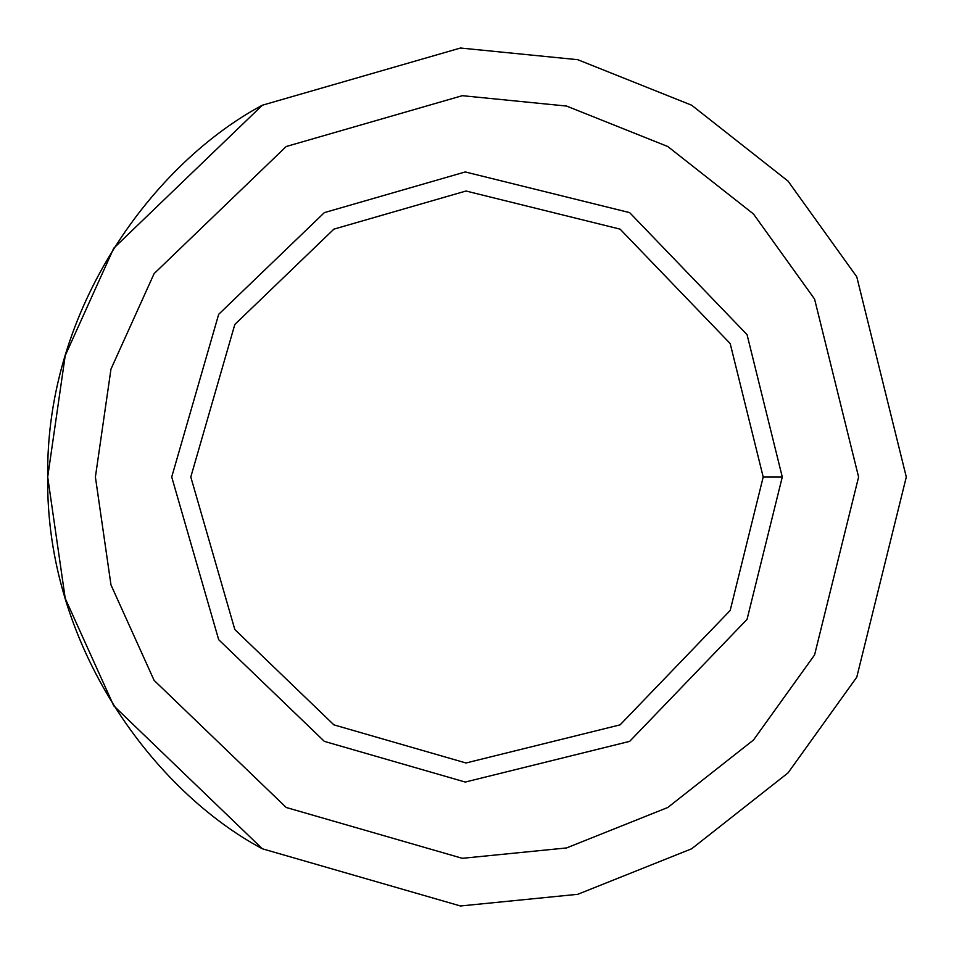<?xml version="1.0" encoding="UTF-8"?>
<svg xmlns="http://www.w3.org/2000/svg" width="954" height="954" viewBox="0 0 954 954"><rect width="100%" height="100%" fill="white"/><g stroke="black" fill="none" stroke-linecap="round" stroke-linejoin="round"><path stroke-width="1.43" d="M262.35 848.786L113.741 705.793L65.218 598.396L47.7 477L65.218 355.603L113.741 248.207L262.35 105.214L460.484 48.022L577.754 59.697L691.65 105.214L788.028 181.093L856.764 276.803L906.3 477L856.764 677.197L788.028 772.907L691.65 848.786L577.754 894.303L460.484 905.978L262.35 848.786L113.741 705.793L65.218 598.396L47.7 477L65.218 355.603L113.741 248.207L262.35 105.214L460.484 48.022L577.754 59.697L691.65 105.214L788.028 181.093L856.764 276.803L906.3 477L856.764 677.197L788.028 772.907L691.65 848.786L577.754 894.303L460.484 905.978L262.35 848.786L113.741 705.793L65.218 598.396L47.7 477L65.218 355.603L113.741 248.207L262.35 105.214C154.87 162.478 45.47 307.009 47.7 477C45.47 646.991 154.87 791.522 262.35 848.786L460.484 905.978L577.754 894.303L691.65 848.786L788.028 772.907L856.764 677.197L906.3 477L856.764 276.803L788.028 181.093L691.65 105.214L577.754 59.697L460.484 48.022L262.35 105.214M782.28 477L763.2 477L730.18 610.465L620.1 724.861L465.993 762.985L333.9 724.861L234.827 629.533L190.8 477L234.827 324.467L333.9 229.139L465.993 191.015L620.1 229.139L730.18 343.535L763.2 477L782.28 477L747.054 334.639L629.64 212.623L465.254 171.947L324.36 212.623L218.681 314.307L171.72 477L218.681 639.693L324.36 741.377L465.254 782.053L629.64 741.377L747.054 619.361L782.28 477L747.054 619.361L629.64 741.377L465.254 782.053L324.36 741.377L218.681 639.693L171.72 477L218.681 314.307L324.36 212.623L465.254 171.947L629.64 212.623L747.054 334.639L782.28 477M763.2 477L730.18 343.535L620.1 229.139L465.993 191.015L333.9 229.139L234.827 324.467L190.8 477L234.827 629.533L333.9 724.861L465.993 762.985L620.1 724.861L730.18 610.465L763.2 477M858.6 477L814.573 299.055L753.469 213.97L667.8 146.522L566.557 106.061L462.32 95.686L286.2 146.522L154.107 273.631L110.974 369.091L95.4 477L110.974 584.909L154.107 680.369L286.2 807.478L462.32 858.314L566.557 847.939L667.8 807.478L753.469 740.03L814.573 654.945L858.6 477L814.573 654.945L753.469 740.03L667.8 807.478L566.557 847.939L462.32 858.314L286.2 807.478L154.107 680.369L110.974 584.909L95.4 477L110.974 369.091L154.107 273.631L286.2 146.522L462.32 95.686L566.557 106.061L667.8 146.522L753.469 213.97L814.573 299.055L858.6 477M324.36 741.377L218.681 639.693L171.72 477L218.681 314.307L324.36 212.623M286.2 807.478L154.107 680.369L110.974 584.909L95.4 477L110.974 369.091L154.107 273.631L286.2 146.522"/></g></svg>
